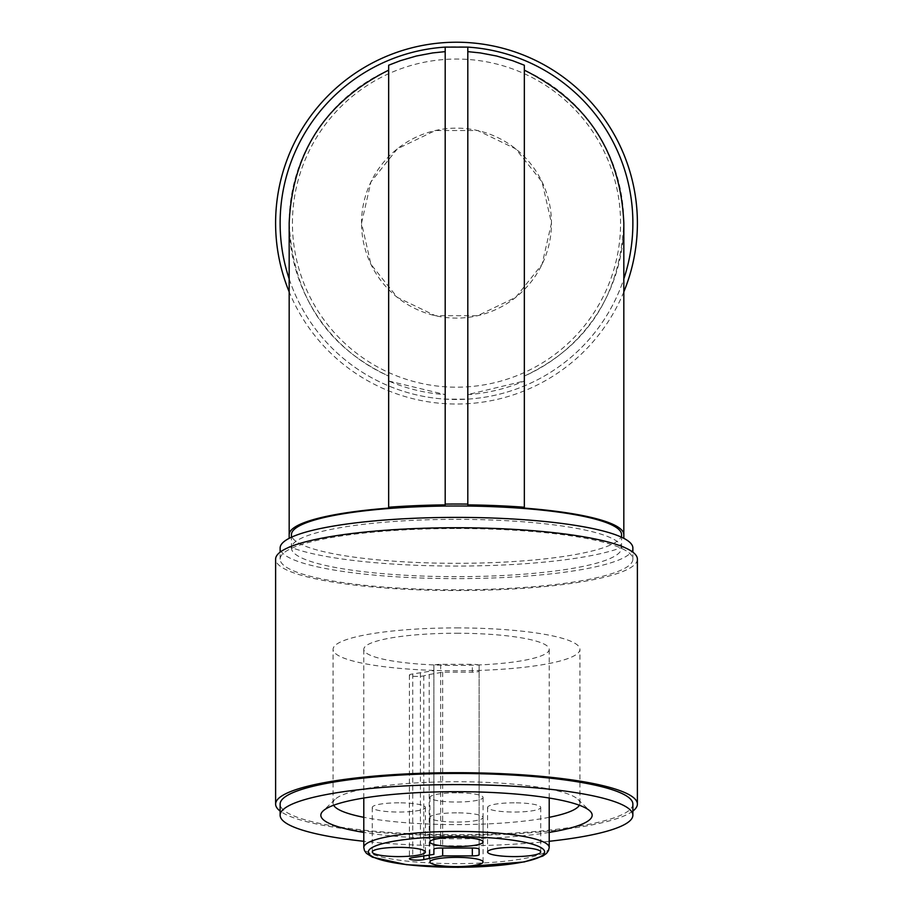 <?xml version="1.0" encoding="UTF-8"?>
<svg xmlns="http://www.w3.org/2000/svg" width="913" height="913" viewBox="0 0 913 913"><rect width="100%" height="100%" fill="white"/><g stroke="black" fill="none" stroke-linecap="round" stroke-linejoin="round"><path stroke-width="0.68" stroke-dasharray="4.57 3.42" d="M361.537 223.114L370.94 181.915L397.292 148.865L435.364 130.525L477.636 130.525L515.708 148.865L542.06 181.915L551.463 223.114L542.06 264.325L515.708 297.364L477.636 315.704L435.364 315.704L397.292 297.364L370.94 264.325L361.537 223.114A94.963 94.963 0 0 1 503.987 140.876A94.963 94.963 0 0 1 503.987 305.364A94.963 94.963 0 0 1 361.537 223.114M280.131 223.114A176.369 176.369 0 0 1 544.684 70.381A176.369 176.369 0 0 1 544.684 375.859A176.369 176.369 0 0 1 280.131 223.114M289.17 278.876A176.369 176.369 0 0 0 445.19 399.129L467.81 399.129A176.369 176.369 0 0 0 623.83 278.876M623.83 538.328L623.83 223.114C620.075 295.641 586.911 346.632 524.336 376.076L524.336 381.006A171.849 171.849 0 0 1 467.81 394.587L467.81 399.129L467.81 394.587L524.336 381.006L524.336 376.076A167.33 167.33 0 0 0 524.336 70.164L524.336 65.222A171.849 171.849 0 0 0 467.81 51.642L467.81 47.111M467.81 51.642L467.81 504.878M524.336 70.164L524.336 508.096M445.19 47.111L445.19 51.642A171.849 171.849 0 0 0 388.664 65.222L388.664 508.096M388.664 70.164A167.33 167.33 0 0 0 388.664 376.076L388.664 381.006L388.664 376.076C326.158 346.689 292.993 295.698 289.17 223.114L289.17 538.328M445.19 51.642L445.19 504.878M623.83 546.59A180.888 31.407 0 0 1 456.5 566.06A180.888 31.407 0 0 1 289.17 546.59M621.559 534.653A165.059 28.668 0 0 1 456.5 563.321A165.059 28.668 0 0 1 291.441 534.653M388.664 381.006L445.19 394.587L445.19 399.129L445.19 394.587A171.849 171.849 0 0 1 388.664 381.006M623.83 291.852A180.888 180.888 0 0 1 289.17 291.852M292.434 223.114A164.066 164.066 0 0 1 538.533 81.029A164.066 164.066 0 0 1 538.533 365.211A164.066 164.066 0 0 1 292.434 223.114M456.5 633.234A92.704 16.103 0 0 1 549.204 649.337A92.704 16.103 0 0 1 456.5 665.429A92.704 16.103 0 0 1 363.796 649.337A92.704 16.103 0 0 1 456.5 633.234M456.5 627.904A123.426 21.433 0 0 1 579.926 649.337A123.426 21.433 0 0 1 456.5 670.77A123.426 21.433 0 0 1 333.074 649.337A123.426 21.433 0 0 1 456.5 627.904M333.644 805.232A123.426 21.433 0 0 1 333.074 803.166A123.426 21.433 0 0 1 335.014 799.389A123.426 21.433 0 0 1 456.5 781.733A123.426 21.433 0 0 1 577.986 799.389A123.426 21.433 0 0 1 579.926 803.166A123.426 21.433 0 0 1 579.356 805.232M549.204 817.318A123.426 21.433 0 0 1 363.796 817.318M549.204 832.428A135.672 23.555 0 0 1 363.796 832.428M549.204 841.284A176.369 30.631 0 0 1 363.796 841.284M632.869 804.091A176.369 30.631 0 0 1 456.5 834.722A176.369 30.631 0 0 1 280.131 804.091M632.869 811.075A180.888 31.407 0 0 1 456.5 835.509A180.888 31.407 0 0 1 280.131 811.075M637.388 559.144A180.888 31.407 0 0 1 456.5 590.563A180.888 31.407 0 0 1 275.612 559.144M456.5 528.524A176.369 30.631 0 0 1 632.869 559.144A176.369 30.631 0 0 1 456.5 589.775A176.369 30.631 0 0 1 280.131 559.144A176.369 30.631 0 0 1 456.5 528.524M632.869 548.017A176.369 30.631 0 0 1 456.5 578.637A176.369 30.631 0 0 1 280.131 548.017M456.5 519.349A165.059 28.668 0 0 1 621.559 548.017A165.059 28.668 0 0 1 456.5 576.674A165.059 28.668 0 0 1 291.441 548.017A165.059 28.668 0 0 1 456.5 519.349M429.224 674.524L442.679 672.185L472.329 672.185A6.779 1.175 180 0 0 479.108 671.009L479.108 665.509A6.779 1.175 180 0 0 472.329 664.333L440.671 664.333A6.779 1.175 180 0 0 433.892 665.509L433.892 670.656L412.756 673.942A7.909 1.37 180 0 0 409.412 675.061A7.909 1.37 180 0 0 414.924 676.373A7.909 1.37 180 0 0 423.78 675.86L429.224 674.524L429.224 855.184M420.425 672.995L420.425 856.702M442.679 672.185L442.679 848.04M479.108 671.009L479.108 854.716M479.108 665.509L479.108 849.227M433.892 665.509L433.892 849.227M433.892 670.656L433.892 854.374M514.156 802.824A26.568 4.611 180 0 0 487.588 807.434A26.568 4.611 180 0 0 514.156 812.045A26.568 4.611 180 0 0 540.724 807.434A26.568 4.611 180 0 0 514.156 802.824M456.5 812.832A26.568 4.611 180 0 0 429.932 817.443A26.568 4.611 180 0 0 456.5 822.065A26.568 4.611 180 0 0 483.068 817.443A26.568 4.611 180 0 0 456.5 812.832M398.844 802.824A26.568 4.611 180 0 0 372.276 807.434A26.568 4.611 180 0 0 398.844 812.045A26.568 4.611 180 0 0 425.412 807.434A26.568 4.611 180 0 0 398.844 802.824M456.5 792.804A26.568 4.611 180 0 0 429.932 797.426A26.568 4.611 180 0 0 456.5 802.036A26.568 4.611 180 0 0 483.068 797.426A26.568 4.611 180 0 0 456.5 792.804M549.204 847.515A92.704 16.103 0 0 1 456.5 863.618A92.704 16.103 0 0 1 363.796 847.515M412.756 673.942L412.756 857.649M423.78 675.86L423.78 856.12M472.329 672.185L472.329 664.333M440.671 664.333L440.671 848.04M549.204 798.03L549.204 649.337M363.796 798.03L363.796 649.337M579.926 803.166L579.926 649.337M333.074 803.166L333.074 649.337M335.014 799.389L322.962 811.075M577.986 799.389L590.038 811.075M632.869 559.144L632.869 552.171M280.131 559.144L280.131 552.171M621.559 548.017L621.559 537.221M291.441 548.017L291.441 537.221M409.412 675.061L409.412 858.779M487.588 807.434L487.588 851.966M540.724 807.434L540.724 851.966M429.932 817.443L429.932 861.986M483.068 817.443L483.068 861.986M372.276 807.434L372.276 851.966M425.412 807.434L425.412 851.966M429.932 797.426L429.932 841.957M483.068 797.426L483.068 841.957"/><path stroke-width="1.37" d="M623.83 278.876A176.369 176.369 0 0 0 467.81 47.111L445.19 47.111A176.369 176.369 0 0 0 289.17 278.876M467.81 47.111L467.81 504.878A171.849 29.844 180 0 1 524.336 507.24L524.336 508.096A167.33 29.056 180 0 1 623.83 534.653L623.83 538.328M524.336 70.164C587.493 101.64 620.657 152.619 623.83 223.114L623.83 534.653M467.81 51.642L480.261 52.92L496.649 56.024L512.661 60.703L524.336 65.222L524.336 507.24M289.17 538.328L289.17 534.653A167.33 29.056 180 0 1 388.664 508.096L388.664 65.222L400.339 60.703L416.351 56.024L432.739 52.92L445.19 51.642M289.17 534.653L289.17 223.114C292.343 152.619 325.507 101.64 388.664 70.164M445.19 47.111L445.19 504.09A176.369 30.631 0 0 1 467.81 504.09M388.664 507.24A171.849 29.844 180 0 1 445.19 504.878L445.19 504.09M291.441 537.221L291.441 534.653A165.059 28.668 0 0 1 456.5 505.985A165.059 28.668 0 0 1 621.559 534.653L621.559 537.221M289.17 291.852A180.888 180.888 0 0 1 491.525 45.65A180.888 180.888 0 0 1 623.83 291.852M456.5 837.347A26.568 4.611 0 0 1 483.068 841.957A26.568 4.611 0 0 1 456.5 846.568A26.568 4.611 0 0 1 429.932 841.957A26.568 4.611 0 0 1 456.5 837.347M398.844 847.355A26.568 4.611 180 0 0 372.276 851.966A26.568 4.611 180 0 0 398.844 856.588A26.568 4.611 180 0 0 425.412 851.966A26.568 4.611 180 0 0 398.844 847.355M456.5 857.364A26.568 4.611 180 0 0 429.932 861.986A26.568 4.611 180 0 0 456.5 866.597A26.568 4.611 180 0 0 483.068 861.986A26.568 4.611 180 0 0 456.5 857.364M514.156 847.355A26.568 4.611 180 0 0 487.588 851.966A26.568 4.611 180 0 0 514.156 856.588A26.568 4.611 180 0 0 540.724 851.966A26.568 4.611 180 0 0 514.156 847.355M423.78 856.12L423.78 859.567A7.909 1.37 180 0 1 414.924 860.08A7.909 1.37 180 0 1 409.412 858.779A7.909 1.37 180 0 1 412.756 857.649L433.892 854.374L433.892 849.227A6.779 1.175 180 0 1 440.671 848.04L472.329 848.04L472.329 855.892A6.779 1.175 180 0 0 479.108 854.716L479.108 849.227A6.779 1.175 180 0 0 472.329 848.04M423.78 859.567L442.679 855.892L472.329 855.892M579.356 805.232A123.426 21.433 0 0 1 549.204 817.318M363.796 817.318A123.426 21.433 0 0 1 333.644 805.232M363.796 832.428A135.672 23.555 0 0 1 322.962 811.075A135.672 23.555 0 0 1 456.5 791.674A135.672 23.555 0 0 1 590.038 811.075A135.672 23.555 0 0 1 549.204 832.428M363.796 841.284A176.369 30.631 0 0 1 280.131 815.229A176.369 30.631 0 0 1 456.5 784.598A176.369 30.631 0 0 1 632.869 815.229A176.369 30.631 0 0 1 549.204 841.284M280.131 815.229L280.131 804.091A176.369 30.631 0 0 1 456.5 773.471A176.369 30.631 0 0 1 632.869 804.091L632.869 815.229M280.131 811.075A180.888 31.407 0 0 1 275.612 804.091A180.888 31.407 0 0 1 456.5 772.683A180.888 31.407 0 0 1 637.388 804.091A180.888 31.407 0 0 1 632.869 811.075M275.612 804.091L275.612 559.144A180.888 31.407 0 0 1 456.5 527.737A180.888 31.407 0 0 1 637.388 559.144L637.388 804.091M280.131 552.171L280.131 548.017A176.369 30.631 0 0 1 456.5 517.386A176.369 30.631 0 0 1 632.869 548.017L632.869 552.171M429.224 855.184L429.224 858.231M442.679 848.04L442.679 855.892M456.5 836.662A88.184 15.316 0 0 1 532.872 859.624A88.184 15.316 0 0 1 380.128 859.624A88.184 15.316 0 0 1 456.5 836.662M456.5 831.423A92.704 16.103 0 0 1 549.204 847.515L548.542 850.562L546.522 853.393L542.893 856.029L524.245 861.94L458.143 867.35L406.456 864.679L372.481 857.204L366.433 853.347L364.47 850.585L363.796 847.515A92.704 16.103 0 0 1 456.5 831.423M549.204 847.515L549.204 798.03M363.796 847.515L363.796 798.03"/></g></svg>
